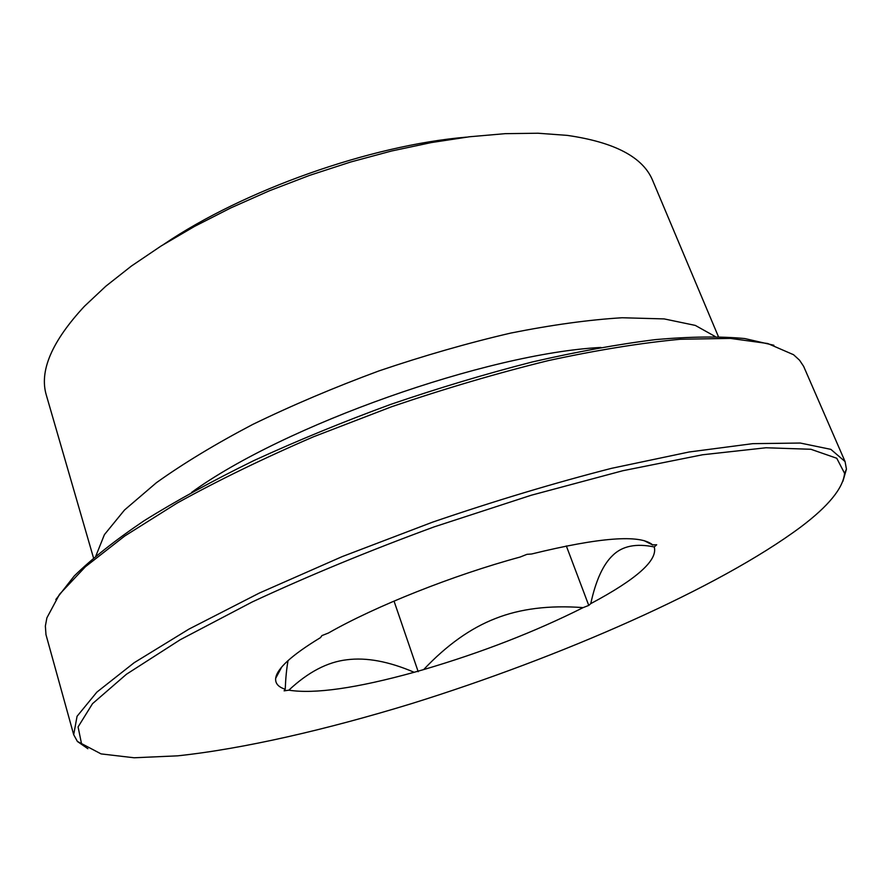 <?xml version="1.0" encoding="UTF-8"?>
<svg xmlns="http://www.w3.org/2000/svg" width="891" height="891" viewBox="0 0 891 891"><rect width="100%" height="100%" fill="white"/><g stroke="black" fill="none" stroke-linecap="round" stroke-linejoin="round"><path stroke-width="1.34" d="M773.889 345.262L744.82 338.558C720.318 336.219 690.659 336.553 655.821 339.571C618.287 344.216 577.123 351.678 532.306 361.958C486.063 373.786 438.884 387.93 390.77 404.369C343.035 421.866 297.471 440.577 254.08 460.48C212.782 480.695 176.095 500.809 143.997 520.812C115.039 540.391 91.773 558.802 74.198 576.032L55.821 599.543M73.697 734.719L45.976 634.648L45.363 626.039L46.889 617.864L59.497 594.33L85.369 566.787L124.762 536.003L177.12 503.081C217.972 480.483 263.446 458.386 313.521 436.779L391.606 406.741C445.144 388.521 497.345 373.14 548.21 360.632C597.093 350.052 641.141 342.924 680.334 339.259L730.319 338.402L767.752 343.525L793.569 354.729L799.561 360.231L803.637 366.357L845.069 461.56L830.857 449.365L800.252 443.039L752.728 443.662L689.055 452.004L611.582 468.321C554.224 483.022 494.527 500.976 432.491 522.182L342.233 556.585L259.404 593.027L188.937 629.113L134.196 662.692L96.874 692.118L77.06 716.297L73.697 734.719L77.406 741.468L87.875 748.718M842.864 481.363L846.439 469.145L845.069 461.56M800.764 527.004C718.525 588.183 560.573 657.224 411.43 703.667C325.928 729.818 243.198 748.852 177.677 755.835L134.096 757.773L101.073 753.897L81.493 743.573L78.085 726.922L92.519 703.667L126.455 674.242L180.227 639.727L252.264 601.937C308.331 575.842 368.952 550.827 434.151 526.882L531.203 495.251L622.742 470.749L702.498 454.778L766.015 447.761L810.91 449.276L836.76 458.264L844.59 473.344C843.075 488.246 828.463 506.133 800.764 527.004M531.582 554.002C599.732 537.318 640.072 534.266 652.613 544.846L656.689 544.769L654.25 546.951C657.926 560.216 636.764 579.105 590.766 603.63L588.762 605.423L583.115 607.617C534.956 631.808 481.797 652.457 423.659 669.587L414.159 672.282C356.445 688.208 314.679 694.178 288.84 690.18L284.118 690.848L285.22 689.233C278.337 687.061 275.163 683.43 275.675 678.329C276.923 668.573 291.869 654.996 320.526 637.6L321.896 635.606L328.445 633.011C375.3 606.225 453.229 575.174 520.144 557.042L526.96 554.336L531.582 554.002M423.659 669.587C446.77 645.117 470.693 628.099 495.429 618.521C520.054 608.731 549.279 605.089 583.115 607.617M288.84 690.18C308.063 672.137 327.42 662.002 346.911 659.763C366.424 657.246 388.844 661.423 414.159 672.282M288.06 660.576C286.635 668.239 285.699 677.784 285.22 689.233M590.766 603.63C595.756 580.576 603.096 564.482 612.796 555.338C622.319 545.994 636.129 543.198 654.25 546.951M652.825 545.058L643.97 540.581M278.482 673.073L278.126 671.948M418.191 671.703L394.034 601.091M588.762 605.423L566.331 545.938M466.483 137.136C370.389 145.255 243.544 190.173 163.755 244.346M718.391 336.598L652.758 180.706C643.291 157.295 614.745 142.181 567.11 135.365L537.919 133.227L505.208 133.661L469.468 136.768L431.311 142.571L391.427 151.036L350.597 162.028L309.667 175.349L269.472 190.752L230.825 207.904L194.505 226.425L161.193 245.938L131.467 266.008L105.773 286.256L84.433 306.281C51.7 341.565 39.026 371.269 46.41 395.415L93.499 557.877M715.206 336.52L695.292 325.404L664.163 318.911L622.185 317.753C589.163 319.746 552.019 324.847 510.777 333.067C467.898 343.046 423.938 355.665 378.92 370.923C334.337 387.396 292.237 405.249 252.632 424.484C215.41 444.052 183.334 463.454 156.415 482.699L124.517 510.008L104.414 534.645L95.927 555.828M600.957 347.445C487.177 353.348 283.739 425.386 191.598 492.411M844.59 473.344L846.439 469.145M81.493 743.573L77.406 741.468M281.69 667.081L275.675 678.329M651.644 544.434L652.613 544.846"/></g></svg>
